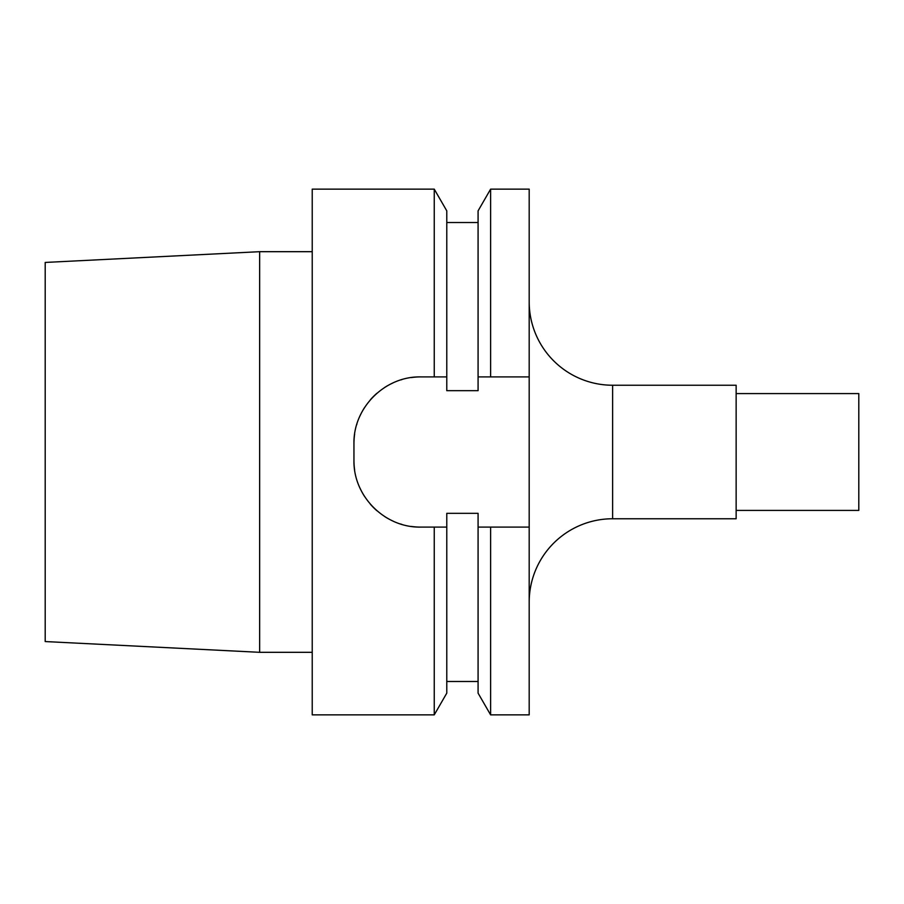 <?xml version="1.0" encoding="UTF-8"?>
<svg xmlns="http://www.w3.org/2000/svg" width="904" height="904" viewBox="0 0 904 904"><rect width="100%" height="100%" fill="white"/><g stroke="black" fill="none" stroke-linecap="round" stroke-linejoin="round"><path stroke-width="1.36" d="M529.19 527.1L529.19 714.861L490.612 714.861L490.612 527.1L529.19 527.1L529.19 189.139L490.612 189.139L490.612 376.9L529.19 376.9M529.19 602.2A83.45 83.45 180 0 1 612.629 518.76L736.139 518.76L736.139 385.24L612.629 385.24L612.629 518.76M529.19 301.8A83.45 83.45 -0 0 0 612.629 385.24M736.139 393.59L858.8 393.59L858.8 510.41L736.139 510.41M45.2 262.442L45.2 641.557L259.651 652.315L259.651 251.685L45.2 262.442M312.23 652.315L259.651 652.315M312.23 251.685L259.651 251.685M490.612 376.9L478.08 376.9L478.08 390.675L446.779 390.675L446.779 210.858L434.248 189.139L312.23 189.139L312.23 714.861L434.248 714.861L434.248 527.1L446.779 527.1L446.779 693.142L434.248 714.861M434.248 189.139L434.248 376.9L420.71 376.9A66.76 66.76 0 0 0 411.162 377.589M411.162 526.422A66.76 66.76 0 0 0 420.71 527.1L434.248 527.1M420.71 527.1C384.81 527.834 353.215 496.251 353.95 460.339A66.76 66.76 0 0 0 354.639 469.899M354.639 434.112A66.76 66.76 0 0 0 353.95 443.661L353.95 460.339M353.95 443.661C353.204 407.783 384.81 376.154 420.71 376.9M446.779 376.9L434.248 376.9M490.612 527.1L478.08 527.1L478.08 513.325L446.779 513.325L446.779 527.1M490.612 714.861L478.08 693.142L478.08 527.1M478.08 376.9L478.08 210.858L490.612 189.139M360.029 488.171A66.76 66.76 0 0 0 364.583 496.499M370.278 504.093A66.76 66.76 0 0 0 376.968 510.783M384.562 516.466A66.76 66.76 0 0 0 392.89 521.032M400.585 523.992A66.76 66.76 0 0 0 401.828 524.376M401.828 379.623A66.76 66.76 0 0 0 401.048 379.861M392.89 382.968A66.76 66.76 0 0 0 384.55 387.533M376.968 393.229A66.76 66.76 0 0 0 370.267 399.918M364.583 407.512A66.76 66.76 0 0 0 360.018 415.84M356.944 423.874A66.76 66.76 0 0 0 356.673 424.778M446.779 681.48L478.08 681.48M446.779 222.52L478.08 222.52"/></g></svg>
